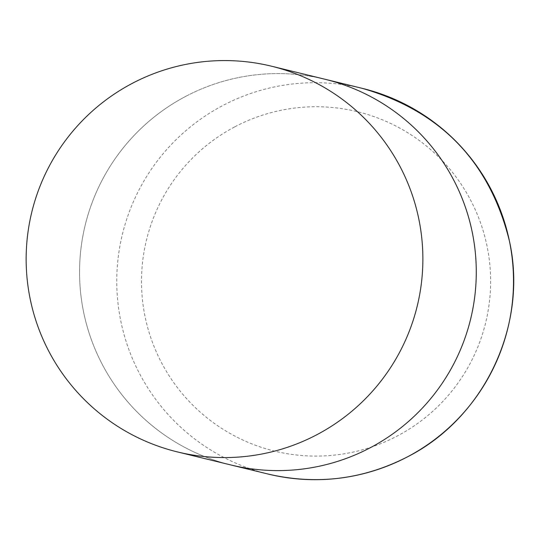 <?xml version="1.0" encoding="UTF-8"?>
<svg xmlns="http://www.w3.org/2000/svg" width="539" height="539" viewBox="0 0 539 539"><rect width="100%" height="100%" fill="white"/><g stroke="black" fill="none" stroke-linecap="round" stroke-linejoin="round"><path stroke-width="0.4" stroke-dasharray="2.69 2.02" d="M185.672 96.4A198.514 198.359 103.7 0 1 324.97 79.246A198.514 198.359 -76.3 0 0 102.302 364.479A198.514 198.359 -76.3 0 0 230.86 464.955A198.514 198.359 103.7 0 1 185.672 96.4M268.085 474.044A198.514 198.359 103.7 0 1 222.897 105.482A198.514 198.359 103.7 0 1 362.201 88.335M234.883 126.793A174.69 174.555 103.7 0 1 470.601 200.124A174.69 174.555 103.7 0 1 397.236 436.024A174.69 174.555 103.7 0 1 161.518 362.7A174.69 174.555 103.7 0 1 234.883 126.793"/><path stroke-width="0.81" d="M271.568 66.216A198.514 198.359 -76.3 0 0 48.901 351.448A198.514 198.359 -76.3 0 0 380.817 381.241A198.514 198.359 -76.3 0 0 271.568 66.216L324.97 79.246A198.514 198.359 103.7 0 1 370.158 447.801A198.514 198.359 103.7 0 1 230.86 464.955A198.514 198.359 -76.3 0 0 453.528 179.73A198.514 198.359 -76.3 0 0 324.97 79.246L362.201 88.335A198.514 198.359 103.7 0 1 407.39 456.89A198.514 198.359 103.7 0 1 268.085 474.044C316.609 485.282 363.05 479.569 407.41 456.883C484.13 418.062 527.991 325.637 509.564 241.627C490.012 162.077 440.895 110.973 362.201 88.335M177.459 451.931L268.085 474.044"/></g></svg>
